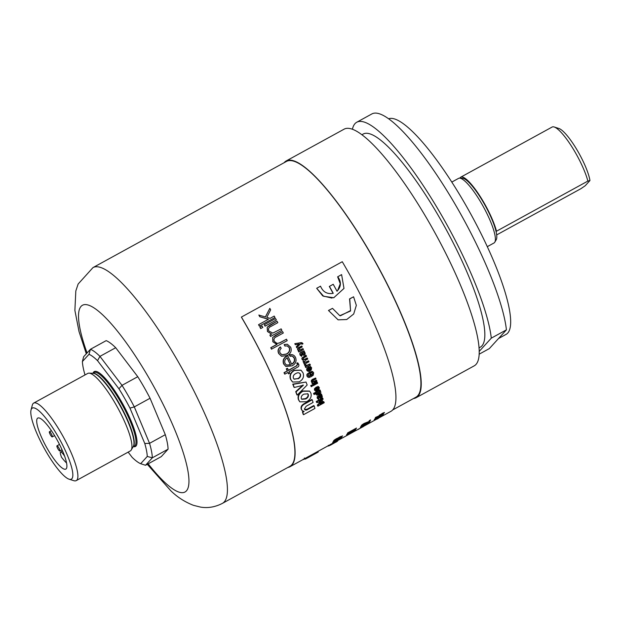 <?xml version="1.0" encoding="UTF-8"?>
<svg xmlns="http://www.w3.org/2000/svg" width="621" height="621" viewBox="0 0 621 621"><rect width="100%" height="100%" fill="white"/><g stroke="black" fill="none" stroke-linecap="round" stroke-linejoin="round"><path stroke-width="0.93" d="M388.707 118.751A122.787 26.998 61.2 0 1 466.138 205.745A122.787 26.998 61.2 0 1 506.03 334.409L498.492 338.546M479.125 351.494L491.296 338.15L506.425 329.852L489.325 348.606L479.078 354.226M352.425 129.191A135.036 29.684 61.2 0 1 356.796 122.213A135.036 29.684 61.2 0 1 442.835 217.482A135.036 29.684 61.2 0 1 491.296 338.15M356.796 122.213L371.925 113.907A135.036 29.684 61.2 0 1 457.964 209.184A135.036 29.684 61.2 0 1 506.425 329.852M361.989 134.703L363.269 133.996A121.592 26.734 61.2 0 1 440.739 219.78A121.592 26.734 61.2 0 1 480.243 347.193L478.962 347.9M284.123 162.718A135.036 29.684 61.2 0 1 286.211 160.94A135.036 29.684 61.2 0 1 372.251 256.209A135.036 29.684 61.2 0 1 416.124 397.712A135.036 29.684 61.2 0 1 413.508 398.519M286.211 160.94L344.189 129.121A135.036 29.684 61.2 0 1 430.237 224.398A135.036 29.684 61.2 0 1 474.11 365.901L416.124 397.712M554.196 126.987L558.916 128.493A33.161 7.289 61.2 0 1 578.19 151.928A33.161 7.289 61.2 0 1 589.95 180.54L587.877 181.084A36.849 8.104 -118.8 0 0 575.613 153.022A36.849 8.104 -118.8 0 0 554.196 126.987A36.849 8.104 -118.8 0 0 552.139 127.033L460.751 177.171A36.849 8.104 -118.8 0 0 459.874 178.149M589.95 180.54L585.207 185.741L580.977 188.652L496.676 234.909M487.268 246.677L494.021 242.974A36.849 8.104 -118.8 0 0 494.79 242.19L496.233 239.737A35.374 7.778 -118.8 0 0 496.094 231.664L496.497 231.222A36.849 8.104 -118.8 0 0 484.233 203.168A36.849 8.104 -118.8 0 0 460.751 177.171M496.094 231.664A35.374 7.778 -118.8 0 0 484 203.416A35.374 7.778 -118.8 0 0 462.498 178.243L459.641 178.142A36.849 8.104 -118.8 0 0 458.57 178.367L451.816 182.077M494.79 242.19A36.849 8.104 -118.8 0 0 482.043 204.363A36.849 8.104 -118.8 0 0 459.641 178.142M496.497 231.222L587.877 181.084M289.906 466.34L222.38 503.39A134.485 29.567 61.2 0 0 200.707 404.908A134.485 29.567 61.2 0 0 117.128 278.48A134.485 29.567 61.2 0 0 92.995 267.589L286.475 161.421A134.485 29.567 61.2 0 1 310.609 172.32A134.485 29.567 61.2 0 1 394.195 298.748A134.485 29.567 61.2 0 1 415.86 397.23L392.573 410.007M56.348 438.597A29.109 6.396 -118.8 0 0 37.803 418.065A29.109 6.396 -118.8 0 0 47.258 448.564A29.109 6.396 -118.8 0 0 65.81 469.103A29.109 6.396 -118.8 0 0 56.348 438.597M45.48 450.52A40.528 8.911 -118.8 0 0 69.04 479.171A40.528 8.911 -118.8 0 0 58.133 436.648A40.528 8.911 -118.8 0 0 31.05 409.93A40.528 8.911 -118.8 0 0 45.48 450.52M31.05 409.93L32.315 405.14A44.215 9.719 61.2 0 1 33.689 403.091A44.215 9.719 61.2 0 1 61.859 434.289A44.215 9.719 61.2 0 1 76.228 480.615A44.215 9.719 61.2 0 1 73.759 480.677L69.04 479.171M76.228 480.615L130.301 450.947A44.215 9.719 -118.8 0 0 131.233 450.008A44.215 9.719 -118.8 0 0 115.933 404.613A44.215 9.719 -118.8 0 0 89.051 373.143A44.215 9.719 -118.8 0 0 87.763 373.423L33.689 403.091M144.771 443.487L129.96 408.106A62.636 13.771 -118.8 0 0 124.611 398.278A62.636 13.771 -118.8 0 0 118.945 388.793L122.003 385.346A66.323 14.578 61.2 0 1 128.337 395.919A66.323 14.578 61.2 0 1 134.299 406.902L149.552 443.34A66.323 14.578 61.2 0 1 152.331 457.809L145.531 465.269L161.281 456.621L168.089 449.162L152.331 457.809L147.262 456.451A62.636 13.771 -118.8 0 0 144.771 443.487L149.552 443.34L165.31 434.692A66.323 14.578 61.2 0 1 168.089 449.162M64.6 456.156A7.367 1.622 -118.8 0 0 60.547 452.049A7.367 1.622 -118.8 0 0 60.711 454.882L61.448 457.165A29.109 6.396 -118.8 0 0 66.54 462.971M82.391 361.554L83.625 356.741L90.433 349.281L106.191 340.634A66.323 14.578 61.2 0 1 115.7 347.721L137.761 376.699L122.003 385.346L99.942 356.369L97.528 360.661A62.636 13.771 -118.8 0 0 89.005 354.312L82.391 361.554A62.636 13.771 -118.8 0 0 84.891 374.517L85.054 374.905M137.761 376.699A66.323 14.578 61.2 0 1 150.057 398.255L134.299 406.902L129.96 408.106M150.057 398.255L165.31 434.692M89.005 354.312L90.433 349.281A66.323 14.578 61.2 0 1 99.942 356.369L115.7 347.721M118.945 388.793L97.528 360.661M128.159 452.127L132.133 457.343A62.636 13.771 -118.8 0 0 140.656 463.701L145.531 465.269M140.656 463.701L147.262 456.451M50.379 434.816A2.95 0.644 -118.8 0 0 52.249 436.897A2.95 0.644 -118.8 0 0 51.295 433.807A2.95 0.644 -118.8 0 0 49.416 431.735A2.95 0.644 -118.8 0 0 50.379 434.816M57.939 448.882A2.95 0.644 -118.8 0 0 59.818 450.962A2.95 0.644 -118.8 0 0 58.863 447.873A2.95 0.644 -118.8 0 0 56.985 445.793A2.95 0.644 -118.8 0 0 57.939 448.882M318.185 452.034L316.92 451.941L390.826 411.389A135.223 29.73 -118.8 0 0 346.891 269.693A135.223 29.73 -118.8 0 0 342.264 261.72L241.422 317.052A135.223 29.73 61.2 0 1 246.048 325.024A135.223 29.73 61.2 0 1 289.984 466.72A135.223 29.73 61.2 0 1 287.88 467.45M275.01 317.517L259.345 326.126A135.223 29.73 -118.8 0 0 258.553 324.698L268.474 319.233L259.795 316.741A135.223 29.73 -118.8 0 0 258.856 315.111L265.446 316.935L269.817 308.35A135.96 29.893 61.2 0 1 270.663 309.817L266.813 317.37L270.026 318.379L274.21 316.081A135.96 29.893 61.2 0 1 275.01 317.517L259.485 326.033A135.96 29.893 -118.8 0 0 258.685 324.597M268.342 319.326L259.795 316.741M260.843 328.501L260.704 328.579A135.223 29.73 -118.8 0 0 259.912 327.151L262.039 325.971A135.96 29.893 61.2 0 1 262.83 327.407L260.843 328.501A135.96 29.893 -118.8 0 0 260.052 327.065M277.044 343.475L279.652 342.823L286.483 339.213A135.96 29.893 61.2 0 1 287.205 340.665L271.478 349.149A135.223 29.73 -118.8 0 0 270.756 347.706L276.787 344.399M276.803 344.391L272.836 341.767L272.666 337.482L282.555 331.552A135.96 29.893 61.2 0 1 283.308 333.003L276.485 336.745C274.171 337.669 273.465 339.237 274.373 341.434L277.152 343.491L279.854 342.854L286.483 339.213M285.776 366.398L283.603 363.945C282.439 360.421 283.572 357.75 287.003 355.934L287.5 355.662A135.223 29.73 61.2 0 1 287.585 355.849M291.723 364.271C294.292 362.905 295.177 360.886 294.37 358.232C293.508 356.446 292.134 355.81 290.248 356.33A135.96 29.893 -118.8 0 0 289.603 354.948C292.344 354.149 294.354 355.057 295.612 357.673C296.753 361.282 295.565 364.007 292.041 365.854L285.901 366.468L283.851 364.069C282.679 360.529 283.805 357.843 287.236 356.035L287.733 355.763A135.96 29.893 61.2 0 1 291.66 364.302L291.466 364.123C294.036 362.757 294.921 360.747 294.129 358.107L292.561 356.338M290.248 356.33L290.015 356.221A135.223 29.73 -118.8 0 0 289.37 354.847L292.988 354.933M292.437 381.899L290.535 379.33C289.231 375.495 290.457 372.476 294.207 370.279L300.906 370.124M299.687 401.655L298.383 399.59C297.42 396.043 298.81 393.171 302.567 390.966L309.522 391.067M317.44 451.653L289.984 466.72M304.593 409.449L307.046 409.247L313.822 405.536A135.223 29.73 61.2 0 1 313.97 406.033M303.514 414.712A135.96 29.893 -118.8 0 0 302.769 412.235L304.127 411.49L302.186 410.621L301.558 409.487C300.952 407.283 301.915 405.482 304.437 404.077L312.216 399.808A135.96 29.893 61.2 0 1 313.077 402.455L306.184 406.235L304.383 408.991C304.872 410.202 305.874 410.419 307.395 409.635L314.164 405.924A135.96 29.893 61.2 0 1 314.925 408.447L303.514 414.712L303.164 414.308A135.223 29.73 -118.8 0 0 302.427 411.847L303.335 411.35M302.016 410.419L301.216 409.115C300.618 406.926 301.581 405.125 304.104 403.72L311.882 399.45L312.216 399.808M294.292 387.481L293.989 387.232A135.223 29.73 -118.8 0 0 292.755 384.143L306.021 382.047A135.96 29.893 61.2 0 1 307.162 385.004L297.203 395.103A135.96 29.893 -118.8 0 0 296.023 391.952L303.351 385.245L294.292 387.481A135.96 29.893 -118.8 0 0 293.05 384.383L306.021 382.047M297.203 395.103L296.892 394.809A135.223 29.73 -118.8 0 0 295.712 391.672L303.048 384.981M284.736 373.881L284.581 373.966A135.223 29.73 -118.8 0 0 284.022 372.67L287.22 370.916A135.223 29.73 -118.8 0 0 286.297 368.843L287.352 368.269A135.223 29.73 61.2 0 1 287.453 368.501M288.423 370.256L296.403 365.878L297.529 364.356L296.722 363.122L297.754 362.85L298.709 364.333C299.19 365.707 298.693 366.716 297.234 367.345L289.099 371.8A135.96 29.893 61.2 0 1 289.766 373.33L288.447 373.726A135.223 29.73 -118.8 0 0 287.896 372.468M281.911 354.777L286.273 354.024C289.029 352.658 290.023 350.562 289.239 347.744L287.181 345.866M285.016 345.936L284.853 345.99A135.223 29.73 -118.8 0 0 284.146 344.554L287.251 344.244M281.499 356.244L278.705 353.551C277.486 350.896 278.006 348.699 280.265 346.945L280.475 346.992A135.96 29.893 61.2 0 1 281.189 348.435C279.706 349.693 279.357 351.222 280.141 353.023L282.027 354.816L286.506 354.117C289.262 352.751 290.248 350.648 289.464 347.814L289.239 347.744M272.79 333.12L281.142 328.858A135.96 29.893 61.2 0 1 281.903 330.31L270.585 336.442A135.223 29.73 -118.8 0 0 269.863 335.068L271.571 334.137L267.457 331.513L267.193 327.213L277.044 321.22A135.96 29.893 61.2 0 1 277.828 322.656L270.865 326.483C268.614 327.422 267.985 328.959 268.971 331.109L272.875 333.104L281.142 328.858M264.29 324.744L275.577 318.542A135.96 29.893 61.2 0 1 276.368 319.986L265.082 326.172A135.223 29.73 -118.8 0 0 264.29 324.744L264.43 324.659A135.96 29.893 -118.8 0 1 265.221 326.095L265.082 326.172M321.034 401.376L317.354 405.071A135.223 29.73 61.2 0 1 317.564 405.777L317.766 405.668M322.71 398.527A135.223 29.73 -118.8 0 0 322.555 398.045L316.252 401.5A135.223 29.73 61.2 0 1 316.477 402.206L316.687 402.167M322.353 400.801A135.223 29.73 -118.8 0 0 322.221 400.374L320.327 400.708M323.797 402.098A135.223 29.73 -118.8 0 0 323.65 401.593L321.313 402.874M319.054 396.703A135.223 29.73 61.2 0 1 319.241 397.285L319.924 397.968M321.6 394.397L317.478 397.168L317.533 398.488L318.565 399.412L318.946 398.511L318.332 398.007L319.241 396.602A135.96 29.893 61.2 0 1 319.582 397.65L320.265 398.34L322.159 397.246L322.245 396.066L321.507 395.375A135.96 29.893 -118.8 0 0 321.499 395.36L321.849 395.166A135.96 29.893 -118.8 0 0 321.6 394.397L321.259 394.04L317.145 396.811L317.191 398.123L318.224 399.047L318.216 398.045M320.552 391.649L319.699 390.958M316.081 392.946L315.887 394.211L316.803 394.894M320.195 390.267L313.892 393.722A135.96 29.893 61.2 0 1 314.164 394.514L316.407 393.287L316.221 394.552L317.137 395.235L318.969 394.545L320.63 393.318L320.886 391.991L320.032 391.3L320.467 391.059A135.96 29.893 -118.8 0 0 320.195 390.267L319.862 389.934L313.558 393.396A135.223 29.73 61.2 0 1 313.838 394.18L314.016 394.079M316.679 387.318A135.223 29.73 -118.8 0 0 316.531 386.914L314.536 388.591L314.428 390.019L315.313 390.834M319.047 387.333L317.836 386.301L317.471 387.186L318.239 387.791L318.177 388.614L317.409 389.359M318.814 386.899L317.836 386.301M317.176 382.497A135.223 29.73 -118.8 0 0 317.036 382.117L312.534 384.585A135.223 29.73 61.2 0 1 312.837 385.408L313.007 385.315M311.765 385.462A135.223 29.73 -118.8 0 0 311.626 385.082L310.733 385.571A135.223 29.73 61.2 0 1 311.036 386.394L311.206 386.301M312.068 382.443L311.781 382.598A135.223 29.73 61.2 0 1 312.099 383.429L312.262 383.336M315.67 378.01L311.649 380.735L311.602 381.868L312.557 382.606L312.091 382.878A135.96 29.893 61.2 0 1 312.41 383.708L316.912 381.24A135.96 29.893 -118.8 0 0 316.594 380.409L313.884 381.899L312.604 381.651L313.287 380.339L315.996 378.849A135.96 29.893 -118.8 0 0 315.67 378.01L312.355 379.392L311.346 380.471L311.3 381.597L312.254 382.326M316.423 380.502A135.223 29.73 -118.8 0 0 316.283 380.13L313.574 381.62L312.293 381.379M312.93 371.816L312.122 371.358L309.017 372.328A135.223 29.73 61.2 0 1 309.863 374.409L310.026 374.323M308.272 373.159L307.193 374.579L307.201 376.272L308.024 377.234L309.087 377.483L311.276 376.59L313.263 375.185L313.667 372.724L312.41 371.591L309.305 372.553A135.96 29.893 61.2 0 1 310.158 374.649L311.043 374.16A135.96 29.893 -118.8 0 0 310.539 372.926L311.959 372.584L312.697 373.26L312.177 374.975L309.017 376.427L308.187 375.759L308.66 374.114A135.96 29.893 -118.8 0 0 308.272 373.159L306.906 374.354L306.914 376.039L307.729 376.986M311.672 372.359L312.402 373.027L312.316 374.207L308.544 376.233M308.808 367.283A135.223 29.73 -118.8 0 0 308.684 366.995L306.735 368.711L306.735 370.24L307.729 371.141M310.834 366.825L309.995 366.382L309.685 367.322L310.531 367.997L310.531 368.882L309.794 369.65M305.61 366.289L305.245 366.491A135.223 29.73 61.2 0 1 305.617 367.368L305.773 367.283M305.982 366.398L304.942 365.583L305.982 366.398A135.96 29.893 61.2 0 1 305.99 366.421L305.516 366.677A135.96 29.893 61.2 0 1 305.897 367.562L310.399 365.094A135.96 29.893 -118.8 0 0 310.019 364.209L306.44 365.839L305.951 364.69L304.895 364.48L304.67 365.396L305.711 366.211L304.67 365.396L304.624 364.302L305.679 364.504L306.169 365.645L309.747 364.022A135.223 29.73 -118.8 0 1 309.863 364.294M304.189 362.943L303.801 363.153A135.223 29.73 61.2 0 1 304.189 364.053L304.344 363.968M305.982 355.468A135.223 29.73 -118.8 0 0 305.881 355.243L301.915 358.022L301.985 359.28L303.211 360.397L303.188 361.996L304.267 362.874M307.216 358.216A135.223 29.73 -118.8 0 0 307.108 357.975L304.399 359.466L303.009 359.085M308.567 360.855L305.858 362.338L304.476 361.965L305.058 360.514L307.76 359.031A135.96 29.893 -118.8 0 0 307.364 358.138L304.663 359.621L303.265 359.233L303.84 357.781L306.549 356.299A135.96 29.893 -118.8 0 0 306.137 355.383L302.171 358.17L302.241 359.427L303.467 360.553L303.452 362.167L304.531 363.052L304.065 363.324A135.96 29.893 61.2 0 1 304.461 364.232L308.963 361.756A135.96 29.893 -118.8 0 0 308.567 360.855L305.594 362.167L304.212 361.795M304.375 352.006L303.879 351.796M301.697 353.225A135.223 29.73 61.2 0 1 302.171 354.249L303.048 355.103M301.604 355.282L301.177 355.049M304.042 350.811L300.952 352.503L300.021 353.66L300.316 355.173L301.627 356.338L301.876 355.321L301.107 354.692L301.845 353.147A135.96 29.893 61.2 0 1 302.411 354.381L303.296 355.235L304.399 355.088L305.175 354.141L305.051 352.775L304.119 351.921A135.96 29.893 -118.8 0 0 304.111 351.905L304.461 351.711A135.96 29.893 -118.8 0 0 304.042 350.811L300.711 352.386L299.772 353.535L300.067 355.049L301.371 356.198M298.724 350.749L298.29 350.989A135.223 29.73 61.2 0 1 298.709 351.89L298.856 351.812M301.798 346.013L297.832 348.777L297.901 349.988L298.988 350.818A135.96 29.893 61.2 0 1 298.996 350.834L298.522 351.098A135.96 29.893 61.2 0 1 298.949 352.006L303.452 349.53A135.96 29.893 -118.8 0 0 303.025 348.622L300.316 350.112L298.934 349.794L299.516 348.412L302.225 346.929A135.96 29.893 -118.8 0 0 301.798 346.013L298.554 347.574L297.599 348.684L297.669 349.887L298.755 350.71M303.025 348.622L299.244 350.166M298.934 343.972L296.287 346.759A135.223 29.73 61.2 0 1 296.737 347.706L300.533 343.809L302.062 343.964A135.96 29.893 61.2 0 1 302.194 344.228L303.001 343.778A135.96 29.893 -118.8 0 0 302.862 343.483L301.146 342.629L294.804 343.685A135.223 29.73 61.2 0 1 295.262 344.639L295.433 344.608M302.093 342.753L301.146 342.629M301.589 343.607L301.837 343.879A135.223 29.73 61.2 0 1 301.969 344.143L302.109 344.057M328.47 310.461L338.103 319.838L328.47 310.461L332.499 308.358L328.656 310.469M332.499 308.358L339.811 315.701L350.578 310.981L349.732 298.903L353.582 296.791L349.545 298.895L350.562 310.593L340.362 315.802M333.702 297.793L343.987 288.423L341.604 274.606L337.638 276.834L340.261 283.735L337.645 290.543M333.881 297.754L323.619 296.279L316.679 288.284L322.718 295.906L331.987 298.088M337.754 276.718C341.48 281.841 341.24 286.685 337.024 291.241A135.96 29.893 -118.8 0 0 333.213 284.286L329.301 286.46A135.223 29.73 61.2 0 1 333.081 293.36M341.325 437.852A135.223 29.73 -118.8 0 0 341.434 437.712L338.732 439.14M335.612 440.693A135.223 29.73 61.2 0 1 335.503 440.848L332.802 442.276A135.223 29.73 61.2 0 1 332.646 442.494L332.778 442.424M336.722 439.746A135.223 29.73 -118.8 0 0 336.784 439.621L336.008 440.048A135.223 29.73 61.2 0 1 335.837 440.336L333.135 441.756A135.223 29.73 61.2 0 1 332.988 441.989L333.104 441.935M339.182 438.457A135.223 29.73 -118.8 0 0 339.252 438.333L338.476 438.76A135.223 29.73 61.2 0 1 338.305 439.047L336.605 439.932M341.697 437.339A135.223 29.73 -118.8 0 0 341.775 437.207L339.074 438.636M335.627 440.033A135.223 29.73 -118.8 0 0 335.682 439.924L334.773 440.188M342.575 435.903L336.372 438.737L334.533 439.909L333.516 440.879L333.974 440.957M341.061 436.516L340.129 437.487A135.223 29.73 61.2 0 1 339.959 437.821L340.06 437.758M355.196 430.237A135.223 29.73 -118.8 0 0 355.297 430.105L352.596 431.533M349.476 433.085A135.223 29.73 61.2 0 1 349.367 433.241L346.665 434.669A135.223 29.73 61.2 0 1 346.518 434.886L346.65 434.816M350.586 432.138A135.223 29.73 -118.8 0 0 350.655 432.014L349.871 432.441A135.223 29.73 61.2 0 1 349.701 432.728L346.999 434.149A135.223 29.73 61.2 0 1 346.86 434.382L346.968 434.327M353.046 430.85A135.223 29.73 -118.8 0 0 353.124 430.726L352.34 431.153A135.223 29.73 61.2 0 1 352.169 431.44L350.469 432.325M355.561 429.732A135.223 29.73 -118.8 0 0 355.639 429.6L352.938 431.028M349.328 432.495L348.792 432.534M356.407 428.172A135.223 29.73 -118.8 0 0 356.454 428.063L347.636 432.907A135.223 29.73 61.2 0 1 347.473 433.264L348.195 433.116M369.06 422.629A135.223 29.73 -118.8 0 0 369.161 422.497L366.468 423.926M363.339 425.478A135.223 29.73 61.2 0 1 363.231 425.633L360.537 427.062A135.223 29.73 61.2 0 1 360.382 427.279L360.514 427.209M364.449 424.531A135.223 29.73 -118.8 0 0 364.519 424.407L363.735 424.834A135.223 29.73 61.2 0 1 363.572 425.121L360.863 426.542A135.223 29.73 61.2 0 1 360.723 426.774L360.832 426.72M366.918 423.243A135.223 29.73 -118.8 0 0 366.988 423.118L366.204 423.545A135.223 29.73 61.2 0 1 366.033 423.832L364.333 424.717M369.425 422.125A135.223 29.73 -118.8 0 0 369.511 421.993L366.809 423.413M363.603 424.64A135.223 29.73 -118.8 0 0 363.658 424.531L362.54 424.88M370.496 420.044A135.223 29.73 -118.8 0 0 370.535 419.936L369.285 420.627A135.223 29.73 61.2 0 1 368.866 421.589L364.139 423.444L362.245 424.663L361.282 425.595L361.764 425.672M382.924 415.022A135.223 29.73 -118.8 0 0 383.025 414.89L380.331 416.318M377.203 417.871A135.223 29.73 61.2 0 1 377.102 418.026L374.401 419.454A135.223 29.73 61.2 0 1 374.246 419.672L374.378 419.602M378.313 416.924A135.223 29.73 -118.8 0 0 378.383 416.8L377.599 417.227A135.223 29.73 61.2 0 1 377.436 417.514L374.735 418.934A135.223 29.73 61.2 0 1 374.587 419.167L374.704 419.113M380.782 415.628A135.223 29.73 -118.8 0 0 380.852 415.511L380.068 415.938A135.223 29.73 61.2 0 1 379.897 416.225L378.197 417.11M383.289 414.51A135.223 29.73 -118.8 0 0 383.374 414.386L380.673 415.806M381.643 414.292A135.223 29.73 61.2 0 1 381.395 414.828L375.464 417.452A135.223 29.73 61.2 0 1 375.286 417.855L375.371 417.824M383.017 413.089A135.223 29.73 -118.8 0 0 383.056 412.988L381.931 413.602A135.223 29.73 61.2 0 1 381.845 413.811L379.299 415.208A135.223 29.73 61.2 0 1 379.152 415.581L379.229 415.542M384.314 412.546A135.223 29.73 -118.8 0 0 384.36 412.437L383.048 413.151M265.322 317.052L269.817 308.35M259.912 316.617A135.96 29.893 -118.8 0 0 258.965 314.971M271.68 349.181A135.96 29.893 -118.8 0 0 270.958 347.729L270.756 347.706M270.958 347.729L276.997 344.414L272.836 341.767M273.023 341.775L272.666 337.482M272.844 337.475L275.538 335.317M275.716 335.301L282.555 331.552M290.457 364.938L287.22 357.843C284.985 359.186 284.255 361.049 285.047 363.425L286.514 365.101L290.457 364.938L286.987 357.735M286.39 365.024L290.201 364.791M298.01 378.833C300.106 377.816 300.929 376.295 300.463 374.253C299.353 372.561 297.801 372.336 295.806 373.563C293.725 374.572 292.918 376.093 293.391 378.135L294.16 379.19L297.715 378.608C299.819 377.591 300.642 376.07 300.176 374.044L299.532 373.105M294.02 379.074L297.715 378.608M303.025 372.848C304.29 376.668 303.025 379.672 299.229 381.845L292.584 382.024L290.814 379.547C289.502 375.689 290.721 372.662 294.47 370.458L301.045 370.217L303.025 372.848M305.656 398.985C307.744 397.96 308.645 396.509 308.358 394.622L307.861 393.823L303.941 394.141C301.868 395.158 300.983 396.609 301.286 398.503L301.759 399.303L305.656 398.985L305.322 398.643C307.418 397.626 308.319 396.175 308.032 394.296L307.698 393.675M301.604 399.124L305.322 398.643M310.919 393.217C311.835 396.726 310.391 399.567 306.588 401.725L299.85 401.834L298.709 399.908C297.738 396.345 299.128 393.458 302.877 391.261L309.685 391.214L310.919 393.217M289.704 466.449A134.85 29.645 61.2 0 0 241.383 317.137L241.422 317.052M304.732 458.624L304.469 458.019M305.09 458.834L303.025 459.649L303.281 459.16M307.504 457.949L317.789 452.298L305.253 459.129L304.903 458.484M309.708 456.738L309.351 456.093M315.321 453.656L314.963 453.012M302.769 412.235L302.427 411.847M304.383 408.991L304.748 409.666M307.395 409.635L307.046 409.247M314.164 405.924L313.822 405.536M288.711 373.904A135.96 29.893 -118.8 0 0 288.051 372.383L284.853 374.137A135.96 29.893 -118.8 0 0 284.278 372.841L284.022 372.67M284.278 372.841L287.22 370.916M287.484 371.086A135.96 29.893 -118.8 0 0 286.56 368.998L286.297 368.843M286.56 368.998L287.608 368.424A135.96 29.893 61.2 0 1 288.532 370.504L296.403 365.878M296.667 366.048L297.529 364.356M297.793 364.519L296.722 363.122M296.978 363.277L297.754 362.85M289.464 347.814L287.282 345.889L285.062 346.044A135.96 29.893 -118.8 0 0 284.348 344.601L284.146 344.554M284.348 344.601L287.352 344.267L290.698 347.24C291.932 350.881 290.807 353.621 287.313 355.476L281.616 356.291L278.705 353.551M278.922 353.621C277.696 350.95 278.216 348.746 280.475 346.992M270.756 336.427A135.96 29.893 -118.8 0 0 270.034 335.045L269.863 335.068M270.034 335.045L271.571 334.137M271.734 334.106L267.457 331.513M267.612 331.459L267.193 327.213M267.34 327.143L269.731 325.218M269.871 325.148L277.044 321.22M316.819 402.587L321.383 401.764L317.704 405.466A135.96 29.893 61.2 0 1 317.913 406.181L324.216 402.718A135.96 29.893 -118.8 0 0 323.999 401.989L320.063 404.147A135.96 29.893 -118.8 0 0 320.063 404.131L322.765 401.407A135.96 29.893 -118.8 0 0 322.571 400.762L319.21 401.345A135.96 29.893 -118.8 0 0 319.202 401.329L323.137 399.171A135.96 29.893 -118.8 0 0 322.897 398.418L316.594 401.88A135.96 29.893 61.2 0 1 316.819 402.587L316.477 402.206M317.913 406.181L317.564 405.777M322.245 396.066L321.6 395.166M320.257 397.122A135.96 29.893 -118.8 0 0 319.962 396.206L321.041 395.825L321.406 396.423L321.041 397.463L320.257 397.122M317.68 394.195L317.028 393.815L317.284 392.93L319.629 391.89L319.668 393.109L317.68 394.195M318.162 386.604L317.797 387.496L318.557 388.109L318.495 388.94L317.735 389.685A135.96 29.893 -118.8 0 0 316.85 387.225L314.863 388.901L314.746 390.337L315.639 391.16L318.752 389.879L319.365 387.651M315.631 389.157L316.423 388.428A135.96 29.893 61.2 0 1 317.013 390.081L316.05 390.314L315.631 389.157M312.844 384.873A135.96 29.893 61.2 0 1 313.155 385.695L317.657 383.227A135.96 29.893 -118.8 0 0 317.347 382.404L312.844 384.873M308.458 368.564A135.223 29.73 61.2 0 1 309.072 370.046L308.365 370.473L307.822 370L308.606 368.47A135.96 29.893 61.2 0 1 309.359 370.256M310.702 366.708L310.275 366.584L309.964 367.523L310.818 368.206L310.818 369.091L310.081 369.86A135.96 29.893 -118.8 0 0 308.963 367.197L307.015 368.913L307.387 371.001L308.901 371.374L311.16 370.108L311.626 367.756L309.995 366.382M303.064 353.83A135.96 29.893 -118.8 0 0 302.567 352.751L303.685 352.402L304.197 353.124L303.987 354.296L303.064 353.83M301.364 342.707L294.804 343.685M295.022 343.747A135.96 29.893 61.2 0 1 295.48 344.709L299.12 344.042M299.151 344.034A135.96 29.893 61.2 0 1 299.159 344.05L296.287 346.759M296.512 346.844A135.96 29.893 61.2 0 1 296.962 347.791M353.582 296.791L356.338 305.361L353.698 313.993L346.72 319.528L338.103 319.838M329.433 286.366A135.96 29.893 61.2 0 1 333.244 293.314C327.182 294.385 322.943 292.002 320.521 286.172L316.679 288.284M335.231 442.501L335.883 442.121L335.534 441.477M337.506 441.104L330.861 444.962L330.512 444.31M330.861 444.962L328.703 445.94L328.362 445.288M331.994 444.357L331.645 443.712M333.888 443.324L333.547 442.672M335.852 442.237L335.503 441.593M336.722 441.741L336.372 441.096M336.326 441.973L335.977 441.321M337.49 441.252L337.141 440.6M328.703 445.94A135.96 29.893 61.2 0 1 327.904 446.057L328.571 445.692M336.504 441.337L336.729 441.22A135.96 29.893 -118.8 0 0 337.42 441.12M364.442 425.866L363.301 426.487M363.37 426.619A135.96 29.893 61.2 0 1 363.246 426.635L358.86 428.979A135.96 29.893 -118.8 0 0 359.109 428.956L358.208 429.453A135.96 29.893 61.2 0 1 357.952 429.476L356.043 430.524A135.96 29.893 61.2 0 1 355.934 430.532M337.343 438.876A135.293 29.746 61.2 0 1 337.281 438.993L338.406 438.379A135.293 29.746 -118.8 0 0 338.484 438.216L341.1 436.579L340.168 437.549A135.293 29.746 61.2 0 1 339.99 437.883L342.613 435.965L340.215 436.687L334.572 439.971L333.555 440.941L335.542 440.32A135.293 29.746 -118.8 0 0 335.72 439.994L334.804 440.25L335.286 439.792L337.343 438.876M352.635 431.595A135.293 29.746 -118.8 0 0 352.829 431.316L355.53 429.895A135.293 29.746 -118.8 0 0 355.678 429.662L352.976 431.09A135.293 29.746 -118.8 0 0 353.155 430.788L352.379 431.215A135.293 29.746 61.2 0 1 352.208 431.502L350.508 432.387A135.293 29.746 -118.8 0 0 350.686 432.076L349.91 432.503A135.293 29.746 61.2 0 1 349.739 432.798L347.038 434.211A135.293 29.746 61.2 0 1 346.891 434.444L349.6 433.023A135.293 29.746 61.2 0 1 349.406 433.303L346.704 434.731A135.293 29.746 61.2 0 1 346.549 434.948L349.25 433.52A135.293 29.746 61.2 0 1 349.049 433.784L349.825 433.357A135.293 29.746 -118.8 0 0 350.019 433.116L351.711 432.216A135.293 29.746 61.2 0 1 351.502 432.472L352.286 432.045A135.293 29.746 -118.8 0 0 352.48 431.805L355.173 430.376A135.293 29.746 -118.8 0 0 355.336 430.167L352.635 431.595M350.174 432.899A135.293 29.746 -118.8 0 0 350.36 432.62L352.06 431.727A135.293 29.746 61.2 0 1 351.866 432.006L350.174 432.899M364.845 423.506L369.922 421.418A135.293 29.746 -118.8 0 0 370.574 419.998L369.324 420.689A135.293 29.746 61.2 0 1 368.905 421.659L364.178 423.506L361.321 425.657L363.518 424.927A135.293 29.746 -118.8 0 0 363.696 424.593L362.579 424.943L364.845 423.506M379.672 416.575A135.223 29.73 61.2 0 1 379.563 416.722L377.863 417.615M377.902 417.685A135.293 29.746 -118.8 0 0 378.096 417.405L379.788 416.512A135.293 29.746 61.2 0 1 379.602 416.792L377.902 417.685M380.363 416.38A135.293 29.746 -118.8 0 0 380.557 416.101L383.258 414.681A135.293 29.746 -118.8 0 0 383.413 414.448L380.704 415.876A135.293 29.746 -118.8 0 0 380.89 415.573L380.106 416A135.293 29.746 61.2 0 1 379.936 416.287L378.236 417.172A135.293 29.746 -118.8 0 0 378.422 416.862L377.638 417.289A135.293 29.746 61.2 0 1 377.467 417.576L374.766 418.996A135.293 29.746 61.2 0 1 374.626 419.229L377.327 417.809A135.293 29.746 61.2 0 1 377.133 418.088L374.44 419.517A135.293 29.746 61.2 0 1 374.284 419.734L376.978 418.306A135.293 29.746 61.2 0 1 376.776 418.57L377.552 418.143A135.293 29.746 -118.8 0 0 377.747 417.894L379.439 417.002A135.293 29.746 61.2 0 1 379.237 417.258L380.013 416.831A135.293 29.746 -118.8 0 0 380.207 416.59L382.901 415.162A135.293 29.746 -118.8 0 0 383.064 414.952L380.363 416.38M375.325 417.917L382.365 414.634L384.244 412.872A135.293 29.746 -118.8 0 0 384.399 412.499L383.01 413.26A135.293 29.746 -118.8 0 0 383.095 413.05L381.969 413.664A135.293 29.746 61.2 0 1 381.884 413.873L379.338 415.27A135.293 29.746 61.2 0 1 379.183 415.643L381.729 414.246A135.293 29.746 61.2 0 1 381.434 414.89L375.503 417.514A135.293 29.746 61.2 0 1 375.325 417.917M320.7 395.468L321.057 396.703L319.924 396.757M319.303 391.556L319.334 392.767L316.943 393.815M316.252 388.536A135.223 29.73 61.2 0 1 316.687 389.755L315.235 389.577M351.936 431.789A135.223 29.73 61.2 0 1 351.835 431.937L350.135 432.837M365.8 424.182A135.223 29.73 61.2 0 1 365.699 424.329L363.999 425.23M377.133 419.074A135.96 29.893 61.2 0 1 376.784 419.105L378.034 418.414A135.96 29.893 -118.8 0 0 378.383 418.391L377.133 419.074M366.499 423.988A135.293 29.746 -118.8 0 0 366.693 423.708L369.394 422.288A135.293 29.746 -118.8 0 0 369.542 422.055L366.84 423.483A135.293 29.746 -118.8 0 0 367.027 423.18L366.243 423.607A135.293 29.746 61.2 0 1 366.072 423.895L364.372 424.78A135.293 29.746 -118.8 0 0 364.558 424.469L363.774 424.896A135.293 29.746 61.2 0 1 363.603 425.183L360.902 426.604A135.293 29.746 61.2 0 1 360.762 426.837L363.464 425.416A135.293 29.746 61.2 0 1 363.269 425.695L360.568 427.124A135.293 29.746 61.2 0 1 360.413 427.341L363.114 425.913A135.293 29.746 61.2 0 1 362.912 426.177L363.689 425.75A135.293 29.746 -118.8 0 0 363.883 425.501L365.575 424.609A135.293 29.746 61.2 0 1 365.365 424.865L366.149 424.438A135.293 29.746 -118.8 0 0 366.343 424.197L369.037 422.769A135.293 29.746 -118.8 0 0 369.2 422.559L366.499 423.988M364.038 425.292A135.293 29.746 -118.8 0 0 364.232 425.012L365.924 424.12A135.293 29.746 61.2 0 1 365.738 424.399L364.038 425.292M338.771 439.202A135.293 29.746 -118.8 0 0 338.965 438.923L341.659 437.502A135.293 29.746 -118.8 0 0 341.814 437.277L339.113 438.698A135.293 29.746 -118.8 0 0 339.291 438.395L338.515 438.822A135.293 29.746 61.2 0 1 338.336 439.109L336.644 440.002A135.293 29.746 -118.8 0 0 336.823 439.684L336.046 440.11A135.293 29.746 61.2 0 1 335.876 440.405L333.174 441.818A135.293 29.746 61.2 0 1 333.027 442.059L335.728 440.631A135.293 29.746 61.2 0 1 335.542 440.91L332.84 442.338A135.293 29.746 61.2 0 1 332.685 442.556L335.387 441.127A135.293 29.746 61.2 0 1 335.177 441.391L335.961 440.964A135.293 29.746 -118.8 0 0 336.147 440.724L337.847 439.823A135.293 29.746 61.2 0 1 337.638 440.087L338.422 439.652A135.293 29.746 -118.8 0 0 338.616 439.412L341.309 437.984A135.293 29.746 -118.8 0 0 341.472 437.774L338.771 439.202M336.31 440.506A135.293 29.746 -118.8 0 0 336.497 440.227L338.197 439.334A135.293 29.746 61.2 0 1 338.003 439.614L336.31 440.506M311.043 385.858A135.96 29.893 61.2 0 1 311.354 386.689L312.247 386.2A135.96 29.893 -118.8 0 0 311.936 385.369L311.043 385.858M348.234 433.179L356.33 428.482A135.293 29.746 -118.8 0 0 356.493 428.125L347.667 432.969A135.293 29.746 61.2 0 1 347.504 433.326L348.234 433.179M148.178 463.817A106.486 23.412 -118.8 0 0 165.846 483.355A106.486 23.412 -118.8 0 0 178.607 439.404A106.486 23.412 -118.8 0 0 101.627 313.9A106.486 23.412 -118.8 0 0 87.064 352.976M131.233 450.008L133.298 446.483A42.104 9.253 -118.8 0 0 118.735 403.262A42.104 9.253 -118.8 0 0 93.134 373.291L89.051 373.143M133.111 446.81A42.003 9.237 -118.8 0 0 119.038 403.107A42.003 9.237 -118.8 0 0 92.762 373.275M133.041 446.918L134.408 446.173A42.003 9.237 -118.8 0 0 120.753 402.16A42.003 9.237 -118.8 0 0 93.996 372.522L92.63 373.275M133.507 446.662A42.74 9.393 -118.8 0 0 121.499 401.686A42.74 9.393 -118.8 0 0 93.103 373.011M306.758 458.352L306.401 457.708M222.38 503.39C215.114 507.101 207.825 508.335 200.513 507.093L193.449 505.323C184.988 502.04 177.49 497.242 170.969 490.939L147.278 464.306M92.995 267.589L78.13 284.038L75.824 290.946L74.885 310.399L79.03 331.591L86.311 353.799M60.547 452.049L62.542 450.955M52.249 436.897L54.594 435.616M49.416 431.735L51.403 430.64M59.818 450.962L62.015 449.759M56.985 445.793L59.476 444.426M304.732 458.647L304.399 457.995M318.286 452.003L317.929 451.358M337.622 441.104L337.281 440.46"/></g></svg>
